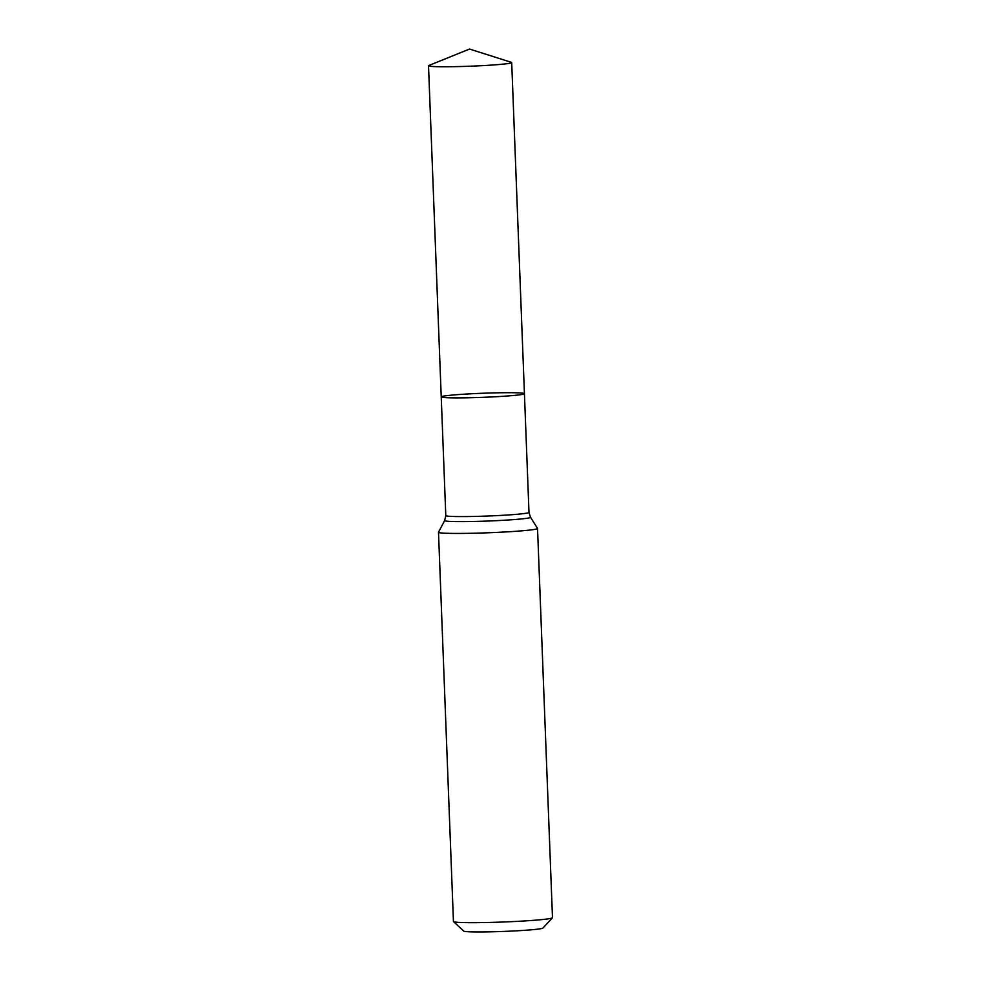 <?xml version="1.0" encoding="UTF-8"?>
<svg xmlns="http://www.w3.org/2000/svg" width="981" height="981" viewBox="0 0 981 981"><rect width="100%" height="100%" fill="white"/><g stroke="black" fill="none" stroke-linecap="round" stroke-linejoin="round"><path stroke-width="1.47" d="M537.514 528.391A49.553 2.416 177.8 0 1 537.539 528.465A49.553 2.416 177.8 0 1 503.658 532.058A49.553 2.416 177.8 0 1 438.495 532.266A49.553 2.416 177.8 0 1 438.507 532.192L444.663 520.543A42.956 2.097 -2.2 0 0 501.132 520.42A42.956 2.097 -2.2 0 0 530.488 517.245L537.514 528.391M438.495 532.266L453.443 921.502A49.553 2.416 -2.2 0 0 453.516 921.625A49.553 2.416 -2.2 0 0 518.606 921.294A49.553 2.416 -2.2 0 0 552.438 917.824A49.553 2.416 -2.2 0 0 552.487 917.701L537.539 528.465M453.516 921.625L463.78 931.104A39.645 1.937 -2.2 0 0 515.859 930.859A39.645 1.937 -2.2 0 0 542.922 928.063L552.438 917.824M469.691 393.859A41.631 2.036 -2.2 0 0 441.229 396.888A41.631 2.036 -2.2 0 0 495.969 396.716A41.631 2.036 -2.2 0 0 524.43 393.688A41.631 2.036 -2.2 0 0 469.691 393.859M428.881 65.482A41.631 2.036 -2.2 0 0 428.513 65.776A41.631 2.036 -2.2 0 0 470.181 66.205A41.631 2.036 -2.2 0 0 511.702 62.576A41.631 2.036 -2.2 0 0 511.322 62.318L469.531 49.05L428.881 65.482M524.43 393.688L528.992 512.401A41.631 2.036 -2.2 0 1 500.518 515.43A41.631 2.036 -2.2 0 1 445.791 515.601L441.229 396.888A41.631 2.036 -2.2 0 0 482.91 397.33A41.631 2.036 -2.2 0 0 524.43 393.688L511.702 62.576M528.992 512.401L530.488 517.245M445.791 515.601L444.663 520.543M441.229 396.888L428.513 65.776"/></g></svg>
